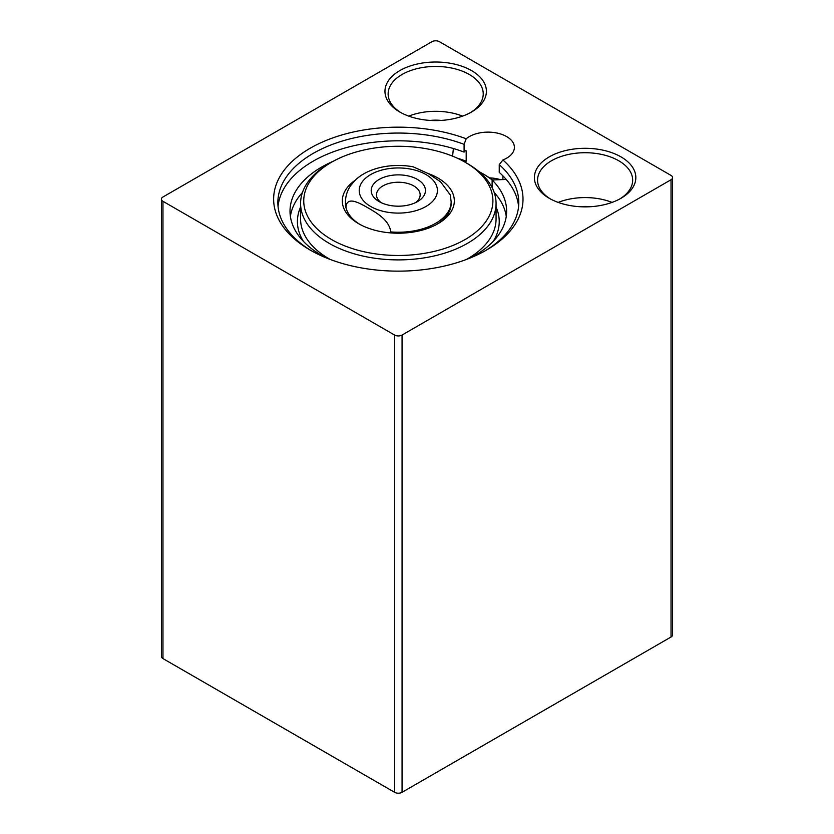 <?xml version="1.0" encoding="UTF-8"?>
<svg xmlns="http://www.w3.org/2000/svg" width="834" height="834" viewBox="0 0 834 834"><rect width="100%" height="100%" fill="white"/><g stroke="black" fill="none" stroke-linecap="round" stroke-linejoin="round"><path stroke-width="1.25" d="M500.431 179.664A26.417 15.252 0 0 0 489.537 177.892M161.41 199.149L161.41 656.421A5.285 3.055 0 0 0 162.964 658.579L394.586 792.3A5.285 3.055 0 0 0 402.061 792.3L671.036 637.009A5.285 3.055 0 0 0 672.59 634.851L672.59 177.579A5.285 3.055 180 0 1 671.036 179.737L402.061 335.039A5.285 3.055 180 0 1 394.586 335.039L162.964 201.307A5.285 3.055 180 0 1 161.41 199.149A5.285 3.055 180 0 1 162.964 196.991L431.939 41.7A5.285 3.055 180 0 1 439.414 41.7L671.036 175.421A5.285 3.055 180 0 1 672.59 177.579M457.053 158.085A124.683 71.985 180 0 1 466.196 161.191L466.196 150.839L465.612 150.495A26.417 15.252 0 0 0 464.09 152.101L464.09 144.334L466.196 138.767A26.417 15.252 180 0 1 495.803 132.815A26.417 15.252 180 0 1 514.401 147.389A26.417 15.252 180 0 1 502.912 159.972L499.243 164.632L499.243 172.398A120.461 69.545 180 0 1 518.592 206.488M465.508 150.589A124.683 71.985 180 0 1 466.196 150.839L465.612 150.495M502.912 175.87L502.912 179.571M590.566 206.696A32.224 18.609 0 0 0 579.661 206.696M612.031 202.401A47.548 27.449 0 0 0 558.196 202.401M550.409 198.94A47.548 27.449 180 0 1 537.565 180.175A47.548 27.449 180 0 1 585.114 152.716A47.548 27.449 180 0 1 632.662 180.175A47.548 27.449 180 0 1 619.818 198.94M549.252 198.294A50.718 29.284 0 0 0 620.976 198.294A50.718 29.284 0 0 0 620.976 156.875A50.718 29.284 0 0 0 549.252 156.875A50.718 29.284 0 0 0 549.252 198.294L549.252 198.294M399.82 112.017A50.718 29.284 0 0 0 471.544 112.017A50.718 29.284 0 0 0 471.544 70.598A50.718 29.284 0 0 0 399.82 70.598A50.718 29.284 0 0 0 399.82 112.017L399.82 112.017M466.196 138.767A124.683 71.985 0 0 0 301.408 153.863A124.683 71.985 0 0 0 310.154 250.054A124.683 71.985 0 0 0 486.493 250.054A124.683 71.985 0 0 0 502.912 159.972M400.966 112.663A47.548 27.449 180 0 1 388.133 93.898A47.548 27.449 180 0 1 435.682 66.449A47.548 27.449 180 0 1 483.23 93.898A47.548 27.449 180 0 1 470.386 112.663M462.589 116.124A47.548 27.449 0 0 0 408.764 116.124M441.134 120.419A32.224 18.609 0 0 0 430.229 120.419M465.091 162.213A26.417 15.252 180 0 1 466.196 161.191M499.243 164.632A120.461 69.545 180 0 1 518.779 202.599A120.461 69.545 180 0 1 484.971 250.919M311.676 250.919A120.461 69.545 180 0 1 277.858 202.599A120.461 69.545 180 0 1 340.929 141.457A120.461 69.545 180 0 1 464.09 144.334M278.045 206.488A120.461 69.545 180 0 1 464.09 152.101M492.175 179.967A118.345 68.325 0 0 0 482.01 173.274A118.345 68.325 0 0 0 478.945 171.564M302.44 192.498A108.305 62.529 0 0 0 290.388 216.402M506.259 216.402A108.305 62.529 0 0 0 494.197 192.498M453.404 148.515L452.57 156.156M492.123 187.598L492.123 179.967L506.228 179.456M333.371 161.191A108.305 62.529 0 0 0 290.013 211.231A108.305 62.529 0 0 0 326.125 257.842M470.512 257.842A108.305 62.529 0 0 0 506.624 211.231A108.305 62.529 0 0 0 492.123 179.967M492.508 179.956A120.461 69.545 0 0 0 483.501 174.129L482.01 173.274M329.211 163.568L331.452 162.265L329.211 163.568A97.745 56.431 0 0 0 300.584 203.465A97.745 56.431 0 0 0 398.318 259.895A97.745 56.431 0 0 0 496.063 203.465A97.745 56.431 0 0 0 467.436 163.568L465.195 162.265A94.576 54.596 0 0 0 331.452 162.265L331.452 162.265A94.576 54.596 0 0 0 331.452 239.483A94.576 54.596 0 0 0 465.195 239.483A94.576 54.596 0 0 0 465.195 162.265M355.388 180.113A56.003 32.328 0 0 0 358.724 223.741A56.003 32.328 0 0 0 437.923 223.741A56.003 32.328 0 0 0 428.03 173.472M345.484 203.465A52.834 30.504 0 0 0 359.871 224.388M436.766 224.388A52.834 30.504 0 0 0 451.152 203.465M381.211 202.672A21.84 12.614 180 0 1 376.478 194.843A21.84 12.614 180 0 1 398.318 182.229A21.84 12.614 180 0 1 420.159 194.843A21.84 12.614 180 0 1 415.426 202.672M379.136 201.599A27.126 15.658 0 0 0 417.5 201.599A27.126 15.658 0 0 0 417.5 179.456A27.126 15.658 0 0 0 379.136 179.456A27.126 15.658 0 0 0 379.136 201.599L379.136 201.599M346.016 207.781L346.016 206.05C347.903 195.844 360.59 203.777 368.43 208.083C376.28 212.837 388.967 219.55 390.854 231.935L390.854 232.926M390.854 231.935A52.834 30.504 180 0 0 451.152 201.745L450.277 194.916L440.55 181.77L428.207 173.576L413.184 166.821C390.406 162.567 366.418 168.562 354.679 180.811L350.822 185.398C347.34 190.35 345.557 195.802 345.484 201.745A52.834 30.504 180 0 0 346.016 206.05M394.586 335.039L394.586 792.3M402.061 335.039L402.061 792.3M162.964 201.307L162.964 658.579M671.036 637.009L671.036 179.737M300.584 207.093A100.914 58.265 0 0 0 303.378 241.318M493.269 241.318A100.914 58.265 0 0 0 496.063 207.093M300.584 203.465L300.584 218.998A97.745 56.431 0 0 0 330.108 259.405M466.54 259.405A97.745 56.431 0 0 0 496.063 218.998L496.063 203.465M425.966 174.567A39.094 22.57 180 0 1 408.441 212.326A39.094 22.57 180 0 1 360.559 184.679A39.094 22.57 180 0 1 425.966 174.567"/></g></svg>
